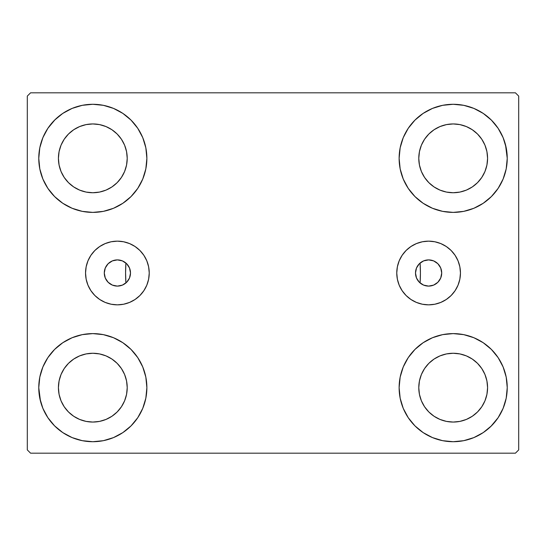 <?xml version="1.0" encoding="UTF-8"?>
<svg xmlns="http://www.w3.org/2000/svg" width="546" height="546" viewBox="0 0 546 546"><rect width="100%" height="100%" fill="white"/><g stroke="black" fill="none" stroke-linecap="round" stroke-linejoin="round"><path stroke-width="0.82" d="M415.506 273A13.104 13.104 0 0 1 428.61 259.896A13.104 13.104 0 0 1 441.714 273L440.718 278.016L437.878 282.268L433.626 285.108L428.61 286.104L423.594 285.108L419.342 282.268L416.502 278.016L415.506 273L416.502 267.984L419.342 263.732L423.594 260.892L428.61 259.896L433.626 260.892L437.878 263.732L440.718 267.984L441.714 273.014A13.104 13.104 0 0 1 428.61 286.104A13.104 13.104 0 0 1 415.506 273M104.286 273A13.104 13.104 0 0 1 117.39 259.896A13.104 13.104 0 0 1 130.494 273L129.498 267.984L126.658 263.732L122.406 260.892L117.39 259.896L112.374 260.892L108.122 263.732L105.282 267.984L104.286 273L105.282 278.016L108.122 282.268L112.374 285.108L117.39 286.104L122.406 285.108L126.658 282.268L129.498 278.016L130.494 273A13.104 13.104 0 0 1 117.39 286.104A13.104 13.104 0 0 1 104.286 273L104.286 272.986M396.765 273A31.845 31.845 0 0 1 428.61 241.155A31.845 31.845 0 0 1 460.455 273L459.841 279.211L458.026 285.183L455.084 290.69L451.126 295.516L446.3 299.474L440.793 302.416L434.821 304.231L428.61 304.845L422.399 304.231L416.427 302.416L410.92 299.474L406.094 295.516L402.136 290.69L399.194 285.183L397.379 279.211L396.765 273L397.379 266.789L399.194 260.817L402.136 255.31L406.094 250.484L410.92 246.526L416.427 243.584L422.399 241.769L428.61 241.155L434.821 241.769L440.793 243.584L446.3 246.526L451.126 250.484L455.084 255.31L458.026 260.817L459.841 266.789L460.455 273A31.845 31.845 0 0 1 428.61 304.845A31.845 31.845 0 0 1 396.765 273M85.545 273A31.845 31.845 0 0 1 117.39 241.155A31.845 31.845 0 0 1 149.235 273L148.621 279.211L146.806 285.183L143.864 290.69L139.906 295.516L135.08 299.474L129.573 302.416L123.601 304.231L117.39 304.845L111.179 304.231L105.207 302.416L99.7 299.474L94.874 295.516L90.916 290.69L87.974 285.183L86.159 279.211L85.545 273L86.159 266.789L87.974 260.817L90.916 255.31L94.874 250.484L99.7 246.526L105.207 243.584L111.179 241.769L117.39 241.155L123.601 241.769L129.573 243.584L135.08 246.526L139.906 250.484L143.864 255.31L146.806 260.817L148.621 266.789L149.235 273A31.845 31.845 0 0 1 117.39 304.845A31.845 31.845 0 0 1 85.545 273M419.738 282.644L420.086 282.951L420.42 273.13L420.086 263.049A147.42 147.42 0 0 1 420.42 273A147.42 147.42 0 0 0 420.086 263.049A147.42 147.42 0 0 1 420.086 282.951L420.086 282.951A147.42 147.42 0 0 0 420.086 263.049L419.738 263.356M40.486 401.201L38.766 387.66A54.054 54.054 0 0 1 92.82 333.606A54.054 54.054 0 0 1 146.874 387.66L145.837 398.205L142.759 408.347L137.763 417.69L131.04 425.88L122.85 432.603L113.507 437.599L103.365 440.677L92.82 441.714L82.275 440.677L72.133 437.599L62.79 432.603L54.6 425.88L47.877 417.69L42.881 408.347L39.803 398.205L38.766 387.66L39.803 377.115L42.881 366.973L47.877 357.63L54.6 349.44L62.79 342.717L72.133 337.721L82.275 334.643L92.82 333.606L103.365 334.643L113.507 337.721L122.85 342.717L131.04 349.44L137.763 357.63L142.759 366.973L145.837 377.115L146.874 387.66A54.054 54.054 0 0 1 92.82 441.714A54.054 54.054 0 0 1 38.766 387.66L39.803 377.115M505.514 144.799L507.234 158.34A54.054 54.054 0 0 1 453.18 212.394A54.054 54.054 0 0 1 399.126 158.34A54.054 54.054 0 0 1 453.18 104.286A54.054 54.054 0 0 1 507.234 158.34L506.197 168.885L503.119 179.027L498.123 188.37L491.4 196.56L483.21 203.283L473.867 208.279L463.725 211.357L453.18 212.394L442.635 211.357L432.493 208.279L423.15 203.283L414.96 196.56L408.237 188.37L403.241 179.027L400.163 168.885L399.126 158.34L400.163 147.795L403.241 137.653L408.237 128.31L414.96 120.12L423.15 113.397L432.493 108.401L442.635 105.323L453.18 104.286L463.725 105.323L473.867 108.401L483.21 113.397L491.4 120.12L498.123 128.31L503.119 137.653L506.197 147.795L507.234 158.34L506.197 168.885M506.197 377.115L507.234 387.66A54.054 54.054 0 0 1 453.18 441.714A54.054 54.054 0 0 1 399.126 387.66A54.054 54.054 0 0 1 453.18 333.606A54.054 54.054 0 0 1 507.234 387.66L506.197 398.205L503.119 408.347L498.123 417.69L491.4 425.88L483.21 432.603L473.867 437.599L463.725 440.677L453.18 441.714L442.635 440.677L432.493 437.599L423.15 432.603L414.96 425.88L408.237 417.69L403.241 408.347L400.163 398.205L399.126 387.66L400.163 377.115L403.241 366.973L408.237 357.63L414.96 349.44L423.15 342.717L432.493 337.721L442.635 334.643L453.18 333.606L463.725 334.643L473.867 337.721L483.21 342.717L491.4 349.44L498.123 357.63L503.119 366.973L506.197 377.115L507.234 387.66L506.197 398.205M39.803 168.885L38.766 158.34A54.054 54.054 0 0 1 92.82 104.286A54.054 54.054 0 0 1 146.874 158.34L145.837 168.885L142.759 179.027L137.763 188.37L131.04 196.56L122.85 203.283L113.507 208.279L103.365 211.357L92.82 212.394L82.275 211.357L72.133 208.279L62.79 203.283L54.6 196.56L47.877 188.37L42.881 179.027L39.803 168.885L38.766 158.34L39.803 147.795L42.881 137.653L47.877 128.31L54.6 120.12L62.79 113.397L72.133 108.401L82.275 105.323L92.82 104.286L103.365 105.323L113.507 108.401L122.85 113.397L131.04 120.12L137.763 128.31L142.759 137.653L145.837 147.795L146.874 158.34A54.054 54.054 0 0 1 92.82 212.394A54.054 54.054 0 0 1 38.766 158.34L39.803 147.795M125.58 273A147.42 147.42 0 0 1 125.914 263.049L125.914 263.049A147.42 147.42 0 0 0 125.914 282.951A147.42 147.42 0 0 1 125.58 273M64.216 177.45L68.496 182.664L64.216 177.45L61.043 171.505L59.084 165.049L58.422 158.34A34.398 34.398 0 0 1 92.82 123.942A34.398 34.398 0 0 1 127.218 158.34A34.398 34.398 0 0 1 92.82 192.738A34.398 34.398 0 0 1 58.422 158.34L59.084 151.631L61.043 145.175L59.084 151.631M424.576 406.77L428.856 411.984L424.576 406.77L421.403 400.825L419.444 394.369L418.782 387.66A34.398 34.398 0 0 1 453.18 353.262A34.398 34.398 0 0 1 487.578 387.66A34.398 34.398 0 0 1 453.18 422.058A34.398 34.398 0 0 1 418.782 387.66L419.444 380.951L421.403 374.495L419.444 380.951M424.576 177.45L428.856 182.664L424.576 177.45L421.403 171.505L419.444 165.049L418.782 158.34A34.398 34.398 0 0 1 453.18 123.942A34.398 34.398 0 0 1 487.578 158.34A34.398 34.398 0 0 1 453.18 192.738A34.398 34.398 0 0 1 418.782 158.34L419.444 151.631L421.403 145.175L419.444 151.631M64.216 406.77L68.496 411.984L64.216 406.77L61.043 400.825L59.084 394.369L58.422 387.66A34.398 34.398 0 0 1 92.82 353.262A34.398 34.398 0 0 1 127.218 387.66A34.398 34.398 0 0 1 92.82 422.058A34.398 34.398 0 0 1 58.422 387.66L59.084 380.951L61.043 374.495L59.084 380.951M515.424 92.82L30.576 92.82L27.3 96.096L27.3 449.904L30.576 453.18L515.424 453.18L518.7 449.904L518.7 96.096L515.424 92.82L30.576 92.82L27.3 96.096L27.3 449.904L30.576 453.18L515.424 453.18L518.7 449.904L518.7 96.096L515.424 92.82M54.6 349.44L62.79 342.717M131.04 425.88L122.85 432.603L115.506 436.725M414.96 120.12L423.15 113.397L430.494 109.275M491.4 196.56L483.21 203.283M483.21 342.717L491.4 349.44M62.79 203.283L54.6 196.56M126.263 263.356L125.914 263.049L125.58 272.87L125.914 282.951L126.263 282.644M418.639 264.496L417.943 265.39M417.069 266.789L416.605 267.738M415.997 269.444L415.786 270.311M415.786 275.689L415.997 276.556M416.605 278.262L417.069 279.211M417.943 280.61L418.639 281.504M127.361 281.504L128.057 280.61M128.931 279.211L129.395 278.262M130.003 276.556L130.214 275.689M130.214 270.311L130.003 269.444M129.395 267.738L128.931 266.789M128.057 265.39L127.361 264.496M47.877 128.31L55.166 119.554M122.85 113.397L131.04 120.12M68.496 182.664L73.71 186.944L68.496 182.664M79.655 190.117L86.111 192.076L79.655 190.117L73.71 186.944M111.93 186.944L117.144 182.664L121.424 177.45L117.144 182.664L111.93 186.944L105.985 190.117L99.529 192.076L92.82 192.738L86.111 192.076M124.597 171.505L126.556 165.049L124.597 171.505L121.424 177.45M121.424 139.23L117.144 134.016L111.93 129.736L117.144 134.016L121.424 139.23L124.597 145.175L126.556 151.631L127.218 158.34L126.556 165.049M105.985 126.563L99.529 124.604L105.985 126.563L111.93 129.736M73.71 129.736L68.496 134.016L64.216 139.23L68.496 134.016L73.71 129.736L79.655 126.563L86.111 124.604L92.82 123.942L99.529 124.604M498.123 417.69L490.834 426.446M423.15 432.603L414.96 425.88M428.856 411.984L434.07 416.264L428.856 411.984M440.015 419.437L446.471 421.396L440.015 419.437L434.07 416.264M472.29 416.264L477.504 411.984L481.784 406.77L477.504 411.984L472.29 416.264L466.345 419.437L459.889 421.396L453.18 422.058L446.471 421.396M484.957 400.825L486.916 394.369L484.957 400.825L481.784 406.77M481.784 368.55L477.504 363.336L472.29 359.056L477.504 363.336L481.784 368.55L484.957 374.495L486.916 380.951L487.578 387.66L486.916 394.369M466.345 355.883L459.889 353.924L466.345 355.883L472.29 359.056M434.07 359.056L428.856 363.336L424.576 368.55L428.856 363.336L434.07 359.056L440.015 355.883L446.471 353.924L453.18 353.262L459.889 353.924M498.123 128.31L492.594 121.349M428.856 182.664L434.07 186.944L428.856 182.664M440.015 190.117L446.471 192.076L440.015 190.117L434.07 186.944M472.29 186.944L477.504 182.664L481.784 177.45L477.504 182.664L472.29 186.944L466.345 190.117L459.889 192.076L453.18 192.738L446.471 192.076M484.957 171.505L486.916 165.049L484.957 171.505L481.784 177.45M481.784 139.23L477.504 134.016L472.29 129.736L477.504 134.016L481.784 139.23L484.957 145.175L486.916 151.631L487.578 158.34L486.916 165.049M466.345 126.563L459.889 124.604L466.345 126.563L472.29 129.736M434.07 129.736L428.856 134.016L424.576 139.23L428.856 134.016L434.07 129.736L440.015 126.563L446.471 124.604L453.18 123.942L459.889 124.604M47.877 417.69L53.406 424.652M68.496 411.984L73.71 416.264L68.496 411.984M79.655 419.437L86.111 421.396L79.655 419.437L73.71 416.264M111.93 416.264L117.144 411.984L121.424 406.77L117.144 411.984L111.93 416.264L105.985 419.437L99.529 421.396L92.82 422.058L86.111 421.396M124.597 400.825L126.556 394.369L124.597 400.825L121.424 406.77M121.424 368.55L117.144 363.336L111.93 359.056L117.144 363.336L121.424 368.55L124.597 374.495L126.556 380.951L127.218 387.66L126.556 394.369M105.985 355.883L99.529 353.924L105.985 355.883L111.93 359.056M73.71 359.056L68.496 363.336L64.216 368.55L68.496 363.336L73.71 359.056L79.655 355.883L86.111 353.924L92.82 353.262L99.529 353.924M62.79 113.397L61.329 114.407M54.6 120.12L53.406 121.349M61.043 145.175L64.216 139.23M483.21 432.603L484.671 431.593M491.4 425.88L492.594 424.652M421.403 374.495L424.576 368.55M491.4 120.12L490.834 119.554M403.241 137.653L401.993 140.97M498.123 188.37L499.119 186.821M421.403 145.175L424.576 139.23M47.877 357.63L46.881 359.179M54.6 425.88L55.166 426.446M142.759 408.347L144.007 405.03M61.043 374.495L64.216 368.55M111.179 241.769L117.39 241.155M129.573 243.584L135.08 246.526M123.601 304.231L117.39 304.845M111.179 304.231L110.005 303.972M422.399 304.231L428.61 304.845M434.821 304.231L435.995 303.972M434.821 241.769L428.61 241.155M416.427 243.584L410.92 246.526M402.136 255.31L401.569 256.183M125.532 262.735L125.914 263.049A147.42 147.42 0 0 0 125.914 282.951L125.532 283.265M123.178 284.753L122.632 285.012M119.485 285.933L118.687 286.043M115.984 286.029L115.233 285.927M112.094 284.985L111.48 284.698M109.18 283.21L108.538 282.664M106.409 280.153L106.17 279.77M104.955 277.136L104.702 276.283M104.702 269.717L104.955 268.864M106.17 266.23L106.409 265.847M108.538 263.336L109.18 262.79M111.48 261.302L112.094 261.015M115.233 260.073L115.984 259.971M118.687 259.957L119.485 260.067M122.632 260.988L123.178 261.247M420.468 283.265L420.086 282.951A147.42 147.42 0 0 0 420.086 263.049L420.468 262.735M422.822 261.247L423.368 260.988M426.515 260.067L427.313 259.957M430.016 259.971L430.767 260.073M433.906 261.015L434.52 261.302M436.82 262.79L437.462 263.336M439.591 265.847L439.83 266.23M441.045 268.864L441.298 269.717M441.298 276.283L441.045 277.136M439.83 279.77L439.591 280.153M437.462 282.664L436.82 283.21M434.52 284.698L433.906 284.985M430.767 285.927L430.016 286.029M427.313 286.043L426.515 285.933M423.368 285.012L422.822 284.753"/></g></svg>
